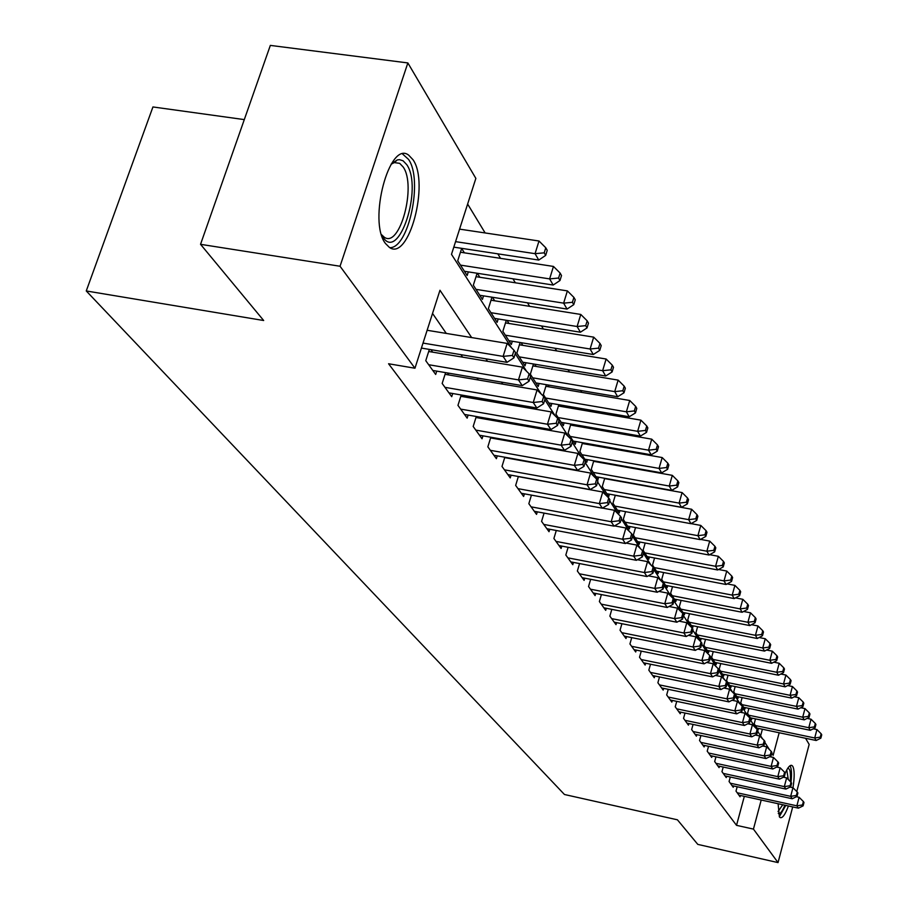 <?xml version="1.0" encoding="UTF-8"?>
<svg xmlns="http://www.w3.org/2000/svg" width="908" height="908" viewBox="0 0 908 908"><rect width="100%" height="100%" fill="white"/><g stroke="black" fill="none" stroke-linecap="round" stroke-linejoin="round"><path stroke-width="1.36" d="M788.416 805.975C785.284 814.487 782.537 818.358 780.176 817.597L779.405 816.86L778.099 803.716M785.204 773.185C787.838 767.249 790.085 764.684 791.935 765.478L792.775 766.329C794.557 769.87 794.625 777.01 792.99 787.747M385.469 243.492C367.819 221.302 389.384 139.866 408.691 155.154L413.026 159.751C429.7 183.303 408.85 261.47 389.441 247.453L385.469 243.492M244.297 119.606L152.941 106.951L86.26 290.957L564.458 794.5L677.425 819.81L697.798 844.395L778.043 862.6L753.447 829.106L761.21 800.016M86.26 290.957L263.672 320.513L200.543 244.32L270.334 45.4L407.862 62.936L475.86 178.399L451.492 254.342L511.397 347.639M627.201 467.314L626.815 466.667M616.407 449.494L615.84 448.575M605.25 431.096L604.501 429.859M593.719 412.062L592.776 410.507M581.778 392.37L580.632 390.485M569.429 371.996L568.056 369.738M556.638 350.885L555.026 348.241M543.381 329.014L541.52 325.949M529.625 306.337L527.491 302.818M515.358 282.797L512.941 278.801M500.546 258.36L497.811 253.843M485.144 232.959L467.631 204.05M805.555 738.272L809.164 744.412L796.77 791.504M737.183 786.748L736.002 791.118L740.065 796.77L740.417 795.465M730.293 777.021L729.067 781.504L733.244 787.304L733.607 785.965M723.222 767.044L721.962 771.652L726.252 777.6L726.627 776.226M715.969 756.807L714.675 761.54L719.079 767.635L719.454 766.227M708.535 746.297L707.207 751.166L711.713 757.42L712.11 755.978M700.908 735.514L699.523 740.519L704.154 746.944L704.563 745.457M693.065 724.436L691.646 729.578L696.402 736.184L696.822 734.651M685.018 713.052L683.542 718.353L688.434 725.129L688.866 723.551M676.755 701.351L675.223 706.799L680.251 713.767L680.694 712.144M668.254 689.331L666.676 694.938L671.829 702.1L672.306 700.431M659.503 676.959L657.88 682.737L663.18 690.091L663.669 688.378M650.514 664.225L648.823 670.172L654.293 677.754L654.793 675.983M641.264 651.115L639.516 657.256L645.134 665.053L645.656 663.226M631.741 637.62L629.925 643.954L635.714 651.978L636.247 650.094M621.923 623.705L620.039 630.243L626.009 638.517L626.565 636.576M611.822 609.37L609.858 616.112L616.01 624.647L616.589 622.638M601.402 594.581L599.371 601.55L605.704 610.346L606.306 608.281M590.654 579.327L588.543 586.523L595.08 595.603L595.693 593.469M579.565 563.573L577.363 571.019L584.105 580.382L584.763 578.18M568.113 547.308L565.82 555.015L572.789 564.685L573.47 562.404M556.286 530.488L553.903 538.478L561.099 548.466L561.802 546.105M544.074 513.111L541.577 521.374L549.022 531.702L549.76 529.262M531.43 495.121L528.842 503.702L536.537 514.382L537.298 511.84M518.366 476.507L515.653 485.405L523.621 496.46L524.415 493.827M504.837 457.212L501.999 466.451L510.251 477.903L511.079 475.179M490.819 437.225L487.846 446.827L496.392 458.688L497.266 455.861M476.291 416.5L473.181 426.476L482.046 438.78L482.954 435.829M461.23 394.98L457.961 405.365L467.166 418.123L468.119 415.07M445.601 372.632L442.162 383.448L451.719 396.694L452.717 393.516M429.359 349.398L425.761 360.68L435.681 374.448L436.737 371.122M464.408 252.844L461.65 248.463L457.711 260.789L467.155 275.533L468.312 271.878M479.833 277.269L477.302 273.274M494.678 300.798L492.465 297.279M509.002 323.475L507.061 320.399M522.804 345.335L521.135 342.691M536.129 366.446L534.71 364.187M549 386.831L547.808 384.935M561.439 406.523L560.452 404.979M573.459 425.568L572.687 424.342M585.092 443.989L584.502 443.059M596.34 461.82L595.932 461.173M760.609 735.82L762.38 729.226M477.12 273.24L473.329 285.18L482.42 299.379L483.533 295.86M491.977 297.2L488.368 308.675L497.13 322.351L498.186 318.969M506.312 320.286L502.862 331.306L511.317 344.495L512.328 341.249M520.125 342.532L516.845 353.133L524.994 365.867L525.959 362.735M533.473 363.983L530.34 374.198L538.206 386.49L539.125 383.471M546.366 384.697L543.359 394.537L550.963 406.409L551.848 403.504M558.817 404.696L555.946 414.184L563.289 425.659L564.129 422.856M570.86 424.025L568.102 433.184L575.207 444.273L576.024 441.572M582.516 442.707L579.871 451.548L586.75 462.286L587.521 459.675M593.787 460.787L591.256 469.334L597.918 479.719L598.656 477.199M604.717 478.289L602.276 486.54L608.723 496.608L609.45 494.168M615.306 495.235L612.957 503.225L619.211 512.975L619.903 510.614M625.567 511.658L623.308 519.387L629.369 528.853L630.038 526.561M635.521 527.571L633.353 535.062L639.232 544.244L639.868 542.019M645.179 543.018L643.091 550.271L648.789 559.18L649.413 557.024M654.555 558L652.546 565.026L658.084 573.674L658.675 571.586M663.657 572.551L661.716 579.361L667.096 587.76L667.675 585.739M672.51 586.67L670.637 593.287L675.87 601.448L676.415 599.484M681.114 600.392L679.298 606.816L684.382 614.75L684.916 612.843M689.478 613.74L687.731 619.971L692.668 627.689L693.19 625.839M697.616 626.713L695.925 632.763L700.726 640.276L701.226 638.472M705.527 639.334L703.893 645.213L708.569 652.523L709.057 650.775M713.234 651.615L711.656 657.335L716.208 664.452L716.684 662.749M720.748 663.566L719.204 669.128L723.653 676.063L724.107 674.406M728.057 675.212L726.57 680.625L730.895 687.379L731.337 685.767M735.185 686.55L733.743 691.817L737.954 698.4L738.386 696.833M742.131 697.605L740.735 702.735L744.844 709.148L745.252 707.627M748.896 708.376L747.545 713.382L751.552 719.635L751.96 718.149M755.513 718.886L754.196 723.755L758.101 729.862L758.498 728.409M471.661 337.583L439.971 290.254L414.956 368.228L388.567 363.756L736.524 825.338L744.333 796.327M522.009 443.49L521.43 442.661M507.969 423.094L507.141 421.891M493.419 401.938L492.318 400.337M478.312 379.964L476.916 377.944M462.615 357.15L460.901 354.665M446.293 333.418L432.537 313.43M432.696 352.145L430.925 349.659M448.892 374.97L447.451 372.95M464.487 396.944L463.352 395.343M479.515 418.111L478.664 416.908M494.009 438.519L493.407 437.69M200.543 244.32L340.046 266.248L407.862 62.936M792.707 806.917L778.043 862.6M736.524 825.338L753.447 829.106M414.956 368.228L340.046 266.248M545.322 447.633L544.755 446.793M531.668 427.237L530.862 426.045M517.515 406.092L516.448 404.491M502.816 384.129L501.454 382.098M487.539 361.316L485.882 358.83M771.732 753.141L773.139 755.342L779.178 732.745M515.245 353.632L526.572 371.281M530.317 377.115L541.168 394.004M544.811 399.69L555.208 415.887M558.76 421.425L568.737 436.952M572.199 442.344L581.767 457.246M585.149 462.512L594.331 476.825M597.634 481.966L606.465 495.711M609.677 500.728L618.166 513.951M621.31 518.854L629.482 531.577M632.558 536.367L640.424 548.614M643.42 553.29L650.991 565.082M653.93 569.668L661.228 581.029M664.111 585.512L671.148 596.465M673.963 600.858L680.75 611.425M683.508 615.726L690.057 625.93M692.759 630.129L699.081 639.981M701.725 644.101L707.831 653.624M710.431 657.664L716.333 666.858M718.886 670.819L724.584 679.717M727.081 683.599L732.608 692.202M735.06 696.016L740.395 704.336M742.801 708.081L747.976 716.14M750.337 719.817L755.342 727.614M757.658 731.224L762.504 738.783M764.786 742.335L769.485 749.645M423.026 343.088L503.111 356.39L507.005 362.349L421.425 348.082M427.135 330.274L507.152 343.406L503.111 356.39L512.407 355.437L513.951 357.831L515.551 352.644L514.007 350.25L512.407 355.437M514.007 350.25L507.152 343.406M507.005 362.349L513.951 357.831M453.807 247.146L538.75 260.063L535.062 253.673L539 241.006L459.584 229.134M544.21 252.833L545.674 255.398L547.229 250.336L545.776 247.771L544.21 252.833L535.062 253.673L455.566 241.642M545.674 255.398L538.75 260.063M539 241.006L545.776 247.771M391.234 164.042L397.239 159.944L399.52 159.66L403.084 160.795L406.795 164.711C423.117 187.899 398.828 262.401 382.915 237.136L381.598 234.9M381.53 234.673L384.288 237.226C399.917 248.565 416.693 185.743 403.163 166.981L399.702 163.349L394.299 162.589L391.121 164.223M389.838 247.668C408.702 248.406 423.185 179.932 408.543 159.399L402.63 154.042M787.747 768.281C790.062 768.429 790.902 772.833 790.255 781.482M788.292 779.529L786.782 769.916M779.302 816.712L785.772 805.396M783.434 777.203L786.634 777.895L791.016 782.242L790.096 785.738L790.732 786.725L791.651 783.229L791.016 782.242C791.924 773.82 791.572 768.316 789.994 765.75M784.864 805.203C782.31 811.525 780.108 814.283 778.27 813.455M778.043 811.559L782.753 804.738M428.678 364.721L518.479 379.896L522.225 385.628L432.81 370.464M428.701 351.487L522.406 367.138L518.479 379.896L527.571 378.931L529.058 381.235L530.612 376.139L529.137 373.835L527.571 378.931M529.137 373.835L522.406 367.138M522.225 385.628L529.058 381.235M444.977 387.341L533.246 402.494L536.855 408.01L448.949 392.869M445.056 374.323L537.082 389.952L533.246 402.494L542.155 401.529L543.586 403.742L545.106 398.737L543.688 396.512L542.155 401.529M543.688 396.512L537.082 389.952M536.855 408.01L543.586 403.742M460.662 409.111L547.456 424.24L550.929 429.552L464.499 414.434M460.81 396.308L551.201 411.903L547.456 424.24L556.184 423.276L557.557 425.409L559.044 420.483L557.682 418.338L556.184 423.276M557.682 418.338L551.201 411.903M550.929 429.552L557.557 425.409M475.781 430.097L561.144 445.181L564.492 450.3L479.481 435.216M475.985 417.498L564.799 433.037L561.144 445.181L569.702 444.216L571.019 446.271L572.471 441.424L571.155 439.359L569.702 444.216M571.155 439.359L564.799 433.037M564.492 450.3L571.019 446.271M464.419 271.276L553.176 285.044L549.624 278.892L553.46 266.43L460.447 252.231M558.579 278.041L559.986 280.515L561.507 275.533L560.111 273.058L558.579 278.041L549.624 278.892L460.481 265.125M559.986 280.515L553.176 285.044M553.46 266.43L560.111 273.058M479.787 295.27L567.046 309.072L563.63 303.147L567.375 290.889L476.03 276.679M572.403 302.296L573.754 304.668L575.252 299.776L573.901 297.393L572.403 302.296L563.63 303.147L475.996 289.357M573.754 304.668L567.046 309.072M567.375 290.889L573.901 297.393M494.599 318.39L580.405 332.214L577.113 326.505L580.779 314.44L491.035 300.219M585.717 325.643L587.022 327.936L588.475 323.123L587.17 320.819L585.717 325.643L577.113 326.505L490.944 312.692M587.022 327.936L580.405 332.214M580.779 314.44L587.17 320.819M508.866 340.682L593.276 354.506L590.109 349.001L593.684 337.14L505.484 322.908M598.531 348.139L599.791 350.352L601.21 345.608L599.961 343.394L598.531 348.139L590.109 349.001L505.347 335.188M599.791 350.352L593.276 354.506M593.684 337.14L599.961 343.394M490.365 450.311L574.333 465.361L577.556 470.287L493.918 455.26M490.604 437.917L577.908 453.41L574.333 465.361L582.72 464.397L583.992 466.371L585.422 461.604L584.139 459.618L582.72 464.397M584.139 459.618L577.908 453.41M577.556 470.287L583.992 466.371M522.633 362.179L605.693 376.003L602.628 370.691L606.124 359.012L519.433 344.79M610.902 369.828L612.106 371.951L613.502 367.286L612.287 365.152L610.902 369.828L602.628 370.691L519.24 356.878M612.106 371.951L605.693 376.003M606.124 359.012L612.287 365.152M504.417 469.822L587.056 484.815L590.166 489.571L507.856 474.589M504.712 457.621L590.552 473.057L587.056 484.815L595.273 483.851L596.511 485.757L597.895 481.07L596.67 479.152L595.273 483.851M596.67 479.152L590.552 473.057M590.166 489.571L596.511 485.757M535.924 382.926L617.667 396.739L614.716 391.62L618.132 380.111L532.883 365.901M622.82 390.746L623.989 392.801L625.351 388.204L624.182 386.15L622.82 390.746L614.716 391.62L532.644 377.807M623.989 392.801L617.667 396.739M618.132 380.111L624.182 386.15M517.991 488.652L599.325 503.599L602.333 508.185L521.306 493.26M518.32 476.643L602.742 492.011L599.325 503.599L607.395 502.635L608.587 504.473L609.938 499.843L608.757 498.004L607.395 502.635M608.757 498.004L602.742 492.011M602.333 508.185L608.587 504.473M548.761 402.97L629.233 416.761L626.372 411.812L629.721 400.485L545.867 386.297M634.329 410.938L635.464 412.924L636.792 408.396L635.668 406.409L634.329 410.938L626.372 411.812L545.595 398.022M635.464 412.924L629.233 416.761M629.721 400.485L635.668 406.409M531.101 506.834L611.175 521.725L614.08 526.152L534.301 511.283M602.469 508.094L614.512 510.319L611.175 521.725L619.097 520.761L620.243 522.531L621.571 517.98L620.425 516.198L619.097 520.761M620.425 516.198L614.512 510.319M614.08 526.152L620.243 522.531M561.155 422.334L640.401 436.101L637.643 431.323L640.912 420.154L558.42 406.012M645.452 430.449L646.541 432.356L647.847 427.895L646.757 425.977L645.452 430.449L637.643 431.323L558.102 417.555M646.541 432.356L640.401 436.101M640.912 420.154L646.757 425.977M543.767 524.415L622.627 539.239L625.419 543.517L546.866 528.717M614.534 525.891L625.884 528.002L622.627 539.239L630.402 538.274L631.503 539.988L632.808 535.504L631.696 533.779L630.402 538.274M631.696 533.779L625.884 528.002M625.419 543.517L631.503 539.988M573.152 441.061L651.195 454.794L648.528 450.175L651.728 439.166L570.542 425.058M656.2 449.301L657.256 451.151L658.527 446.747L657.471 444.897L656.2 449.301L648.528 450.175L570.19 436.442M657.256 451.151L651.195 454.794M651.728 439.166L657.471 444.897M556.014 541.406L633.682 556.161L636.395 560.304L559.022 545.572M626.18 543.075L636.883 545.095L633.682 556.161L641.32 555.208L642.399 556.865L643.67 552.45L642.603 550.781L641.32 555.208M642.603 550.781L636.883 545.095M636.395 560.304L642.399 556.865M584.752 459.176L661.626 472.864L659.049 468.403L662.182 457.553L582.278 443.49M666.585 467.529L667.607 469.311L668.856 464.987L667.834 463.194L666.585 467.529L659.049 468.403L581.892 454.704M667.607 469.311L661.626 472.864M662.182 457.553L667.834 463.194M567.875 557.852L644.385 572.539L647.007 576.546L570.769 561.882M637.439 559.714L647.518 561.632L644.385 572.539L651.887 571.575L652.931 573.186L654.18 568.828L653.136 567.216L651.887 571.575M653.136 567.216L647.518 561.632M647.007 576.546L652.931 573.186M595.989 476.711L671.727 490.365L669.241 486.041L672.306 475.349L593.628 461.332M676.642 485.167L677.629 486.892L678.855 482.625L677.867 480.888L676.642 485.167L669.241 486.041L593.208 472.387M677.629 486.892L671.727 490.365M672.306 475.349L677.867 480.888M579.349 573.777L654.747 588.384L657.279 592.266L582.153 577.67M648.312 575.808L657.812 577.636L654.747 588.384L662.114 587.431L663.124 588.986L664.338 584.695L663.339 583.129L662.114 587.431M663.339 583.129L657.812 577.636M657.279 592.266L663.124 588.986M606.862 493.691L681.511 507.3L679.093 503.111L682.101 492.579L604.626 478.607M686.38 502.238L687.333 503.917L688.525 499.706L687.572 498.027L686.38 502.238L679.093 503.111L604.172 489.503M687.333 503.917L681.511 507.3M682.101 492.579L687.572 498.027M617.395 510.148L690.988 523.7L688.639 519.648L691.601 509.252L615.272 495.348M695.8 518.774L696.731 520.398L697.9 516.243L696.981 514.62L695.8 518.774L688.639 519.648L614.795 506.085M696.731 520.398L690.988 523.7M691.601 509.252L696.981 514.62M627.621 526.107L700.17 539.602L697.9 535.675L700.794 525.426L691.101 523.632M704.937 534.801L705.834 536.378L706.991 532.281L706.095 530.703L704.937 534.801L697.9 535.675L625.09 522.168M705.834 536.378L700.17 539.602M700.794 525.426L706.095 530.703M590.461 589.19L664.77 603.729L667.232 607.486L593.185 592.969M658.833 591.392L667.777 593.128L664.77 603.729L672.022 602.776L672.987 604.274L674.19 600.052L673.214 598.531L672.022 602.776M673.214 598.531L667.777 593.128M667.232 607.486L672.987 604.274M601.232 604.138L674.485 618.586L676.869 622.23L603.865 607.793M669.014 606.487L677.436 608.133L674.485 618.586L681.613 617.633L682.555 619.097L683.735 614.92L682.793 613.456L681.613 617.633M682.793 613.456L677.436 608.133M676.869 622.23L682.555 619.097M611.663 618.62L683.906 632.99L686.21 636.519L614.228 622.173M678.878 621.117L686.8 622.684L683.906 632.99L690.909 632.047L691.828 633.455L692.974 629.346L692.066 627.927L690.909 632.047M692.066 627.927L686.8 622.684M686.21 636.519L691.828 633.455M637.53 541.577L709.069 555.026L706.867 551.213L709.704 541.1L700.545 539.386M713.79 550.339L714.664 551.86L715.799 547.83L714.925 546.287L713.79 550.339L706.867 551.213L635.078 537.752M714.664 551.86L709.069 555.026M709.704 541.1L714.925 546.287M621.798 632.672L693.031 646.961L695.267 650.389L624.284 636.122M688.434 635.316L695.869 636.792L693.031 646.961L699.932 646.019L700.817 647.393L701.941 643.329L701.055 641.945L699.932 646.019M701.055 641.945L695.869 636.792M695.267 650.389L700.817 647.393M647.143 556.593L717.706 569.974L715.572 566.286L718.353 556.298L709.693 554.674M722.382 565.412L723.233 566.887L724.346 562.903L723.494 561.416L722.382 565.412L715.572 566.286L644.759 552.881M723.233 566.887L717.706 569.974M718.353 556.298L723.494 561.416M631.628 646.303L701.884 660.513L704.063 663.839L634.034 649.651M697.685 649.072L704.676 650.48L701.884 660.513L708.671 659.571L709.534 660.899L710.646 656.893L709.784 655.565L708.671 659.571M709.784 655.565L704.676 650.48M704.063 663.839L709.534 660.899M656.473 571.166L726.082 584.491L724.016 580.904L726.752 571.053L718.557 569.498M730.724 580.03L731.542 581.472L732.631 577.533L731.814 576.092L730.724 580.03L724.016 580.904L654.169 567.568M731.542 581.472L726.082 584.491M726.752 571.053L731.814 576.092M641.161 659.537L710.487 673.657L712.598 676.891L643.511 662.795M706.662 662.443L713.223 663.759L710.487 673.657L717.161 672.726L718.001 674.02L719.091 670.07L718.251 668.765L717.161 672.726M718.251 668.765L713.223 663.759M712.598 676.891L718.001 674.02M665.541 585.331L734.22 598.588L732.211 595.103L734.901 585.376L727.16 583.901M738.817 594.229L739.611 595.625L740.678 591.744L739.884 590.348L738.817 594.229L732.211 595.103L663.294 581.824M739.611 595.625L734.22 598.588M734.901 585.376L739.884 590.348M650.434 672.397L718.83 686.437L720.884 689.569L652.704 675.552M715.379 675.416L721.52 676.664L718.83 686.437L725.413 685.506L726.218 686.754L727.285 682.861L726.479 681.59L725.413 685.506M726.479 681.59L721.52 676.664M720.884 689.569L726.218 686.754M674.349 599.076L742.131 612.276L740.168 608.893L742.812 599.291L735.503 597.884M746.682 608.02L747.454 609.381L748.498 605.545L747.727 604.183L746.682 608.02L740.168 608.893L672.17 595.682M747.454 609.381L742.131 612.276M742.812 599.291L747.727 604.183M659.435 684.893L726.945 698.842L728.931 701.884L661.648 687.958M723.824 688.014L729.578 689.195L726.945 698.842L733.414 697.911L734.209 699.137L735.253 695.278L734.47 694.053L733.414 697.911M734.47 694.053L729.578 689.195M728.931 701.884L734.209 699.137M682.907 612.446L749.815 625.578L747.908 622.286L750.507 612.809L743.607 611.47M754.321 621.424L755.07 622.74L756.103 618.961L755.354 617.633L754.321 621.424L747.908 622.286L680.796 609.143M755.07 622.74L749.815 625.578M750.507 612.809L755.354 617.633M668.186 697.038L734.822 710.896L736.751 713.858L670.342 700.023M732.041 700.261L737.421 701.373L734.822 710.896L741.2 709.977L741.972 711.157L743.005 707.355L742.233 706.163L741.2 709.977M742.233 706.163L737.421 701.373M736.751 713.858L741.972 711.157M691.238 625.453L757.272 638.506L755.433 635.316L757.987 625.952L751.484 624.681M761.744 634.454L762.47 635.736L763.492 631.991L762.754 630.708L761.744 634.454L755.433 635.316L689.172 622.23M762.47 635.736L757.272 638.506M757.987 625.952L762.754 630.708M676.698 708.842L742.483 722.62L744.367 725.492L678.787 711.747M740.009 712.167L745.037 713.211L742.483 722.62L748.771 721.701L749.509 722.847L750.53 719.102L749.781 717.944L748.771 721.701M749.781 717.944L745.037 713.211M744.367 725.492L749.509 722.847M699.33 638.097L764.536 651.093L762.743 647.971L765.251 638.733L759.122 637.518M768.962 647.12L769.678 648.369L770.676 644.669L769.961 643.42L768.962 647.12L762.743 647.971L697.333 634.964M769.678 648.369L764.536 651.093M765.251 638.733L769.961 643.42M684.984 720.339L749.929 734.016L751.767 736.819L687.015 723.154M747.761 723.755L752.437 724.732L749.929 734.016L756.126 733.108L756.852 734.22L757.851 730.52L757.124 729.385L756.126 733.108M757.124 729.385L752.437 724.732M751.767 736.819L756.852 734.22M693.042 731.519L757.181 745.105L758.963 747.829L695.017 734.266M755.286 735.026L759.644 735.934L757.181 745.105L763.288 744.197L763.991 745.286L764.979 741.632L764.275 740.531L763.288 744.197M764.275 740.531L759.644 735.934M758.963 747.829L763.991 745.286M700.885 742.404L764.241 755.899L765.977 758.555L702.815 745.082M762.618 745.99L766.67 746.841L764.241 755.899L770.256 755.002L770.949 756.069L771.913 752.448L771.221 751.381L770.256 755.002M771.221 751.381L766.67 746.841M765.977 758.555L770.949 756.069M707.219 650.4L771.607 663.328L769.859 660.298L772.322 651.172L766.556 650.015M775.988 659.446L776.68 660.661L777.657 657.006L776.976 655.792L775.988 659.446L769.859 660.298L705.266 647.359M776.68 660.661L771.607 663.328M772.322 651.172L776.976 655.792M714.891 662.386L778.485 675.234L776.783 672.283L779.212 663.271L773.786 662.182M782.821 671.432L783.502 672.612L784.467 669.014L783.797 667.823L782.821 671.432L776.783 672.283L712.984 659.424M783.502 672.612L778.485 675.234M779.212 663.271L783.797 667.823M722.359 674.054L785.182 686.834L783.525 683.962L785.908 675.041L780.812 674.02M789.483 683.111L790.13 684.257L791.084 680.705L790.437 679.547L789.483 683.111L783.525 683.962L720.509 671.16M790.13 684.257L785.182 686.834M785.908 675.041L790.437 679.547M708.524 753.004L771.108 766.409L772.799 768.997L710.408 755.615M769.746 756.67L773.491 757.465L771.108 766.409L777.044 765.512L777.713 766.556L778.667 762.981L777.997 761.937L777.044 765.512M777.997 761.937L773.491 757.465M772.799 768.997L777.713 766.556M729.635 685.415L791.697 698.127L790.085 695.324L792.434 686.516L787.656 685.551M795.964 694.484L796.6 695.607L797.542 692.089L796.895 690.965L795.964 694.484L790.085 695.324L727.841 682.6M796.6 695.607L791.697 698.127M792.434 686.516L796.895 690.965M715.969 763.333L777.804 776.646L779.45 779.166L717.797 765.875M776.68 767.067L780.154 767.805L777.804 776.646L783.649 775.761L784.308 776.771L785.238 773.241L784.591 772.22L783.649 775.761M784.591 772.22L780.154 767.805M779.45 779.166L784.308 776.771M736.729 696.493L798.053 709.125L796.475 706.401L798.79 697.696L794.307 696.776M802.275 705.561L802.899 706.651L803.818 703.178L803.205 702.077L802.275 705.561L796.475 706.401L734.981 693.746M802.899 706.651L798.053 709.125M798.79 697.696L803.205 702.077M723.222 773.4L784.319 786.623L785.919 789.086L725.004 775.875M790.096 785.738L784.319 786.623L786.634 777.895M785.919 789.086L790.732 786.725M743.652 707.287L804.25 719.851L802.706 717.195L804.987 708.592L800.799 707.729M808.426 716.355L809.039 717.422L809.947 713.983L809.346 712.916L808.426 716.355L802.706 717.195L741.938 704.619M809.039 717.422L804.25 719.851M804.987 708.592L809.346 712.916M730.293 783.207L790.675 796.35L792.241 798.745L732.03 785.624M790.017 787.077L792.956 787.713L790.675 796.35L796.373 795.465L796.997 796.43L797.905 792.979L797.281 792.014L796.373 795.465M797.281 792.014L792.956 787.713M792.241 798.745L796.997 796.43M750.394 717.819L810.288 730.304L808.79 727.717L811.037 719.204L807.11 718.398M814.431 726.888L815.021 727.921L815.917 724.527L815.327 723.483L814.431 726.888L808.79 727.717L748.725 715.209M815.021 727.921L810.288 730.304M811.037 719.204L815.327 723.483M737.194 792.775L796.872 805.827L798.393 808.165L738.885 795.136M796.418 796.702L799.119 797.292L796.872 805.827L802.49 804.953L803.103 805.884L803.989 802.479L803.387 801.537L802.49 804.953M803.387 801.537L799.119 797.292M798.393 808.165L803.103 805.884M756.966 728.091L816.167 740.497L814.714 737.977L816.928 729.567L813.262 728.806M820.287 737.148L820.855 738.159L821.74 734.799L821.161 733.789L820.287 737.148L814.714 737.977L755.342 725.549M820.855 738.159L816.167 740.497M816.928 729.567L821.161 733.789M791.935 765.478L791.118 765.308M392.948 162.396L394.31 162.589L397.239 159.944M394.322 162.589L399.702 163.349"/></g></svg>
